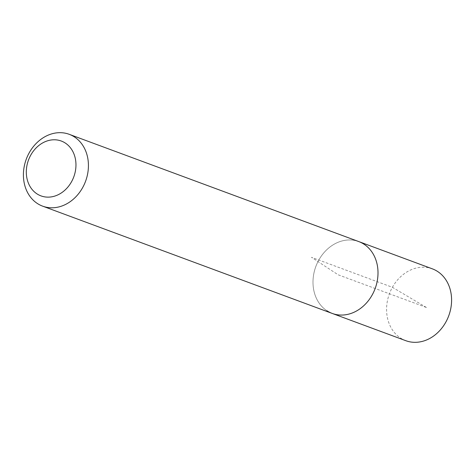 <?xml version="1.0" encoding="UTF-8"?>
<svg xmlns="http://www.w3.org/2000/svg" width="475" height="475" viewBox="0 0 475 475"><rect width="100%" height="100%" fill="white"/><g stroke="black" fill="none" stroke-linecap="round" stroke-linejoin="round"><path stroke-width="0.36" stroke-dasharray="2.38 1.78" d="M432.387 268.856A38.297 31.635 -69.7 0 0 390.782 290.48A38.297 31.635 -69.7 0 0 400.502 338.016A38.297 31.635 -69.7 0 0 405.775 340.682M326.919 310.757A38.297 31.635 110.3 0 1 317.205 263.221A38.297 31.635 110.3 0 1 358.803 241.597A38.297 31.635 -69.7 0 0 317.205 263.221A38.297 31.635 -69.7 0 0 326.919 310.757A38.297 31.635 -69.7 0 0 332.197 313.423M426.449 307.497L392.403 287.304L311.452 257.313L338.135 274.782L426.449 307.497"/><path stroke-width="0.71" d="M42.613 206.144A38.297 31.635 110.3 0 1 37.341 203.478A38.297 31.635 110.3 0 1 27.621 155.937A38.297 31.635 110.3 0 1 69.225 134.318A38.297 31.635 110.3 0 1 74.498 136.984A38.297 31.635 110.3 0 1 84.218 184.52A38.297 31.635 110.3 0 1 42.613 206.144L405.775 340.682A38.297 31.635 -69.7 0 0 447.379 319.063A38.297 31.635 -69.7 0 0 437.659 271.522A38.297 31.635 -69.7 0 0 432.387 268.856L358.803 241.597A38.297 31.635 110.3 0 1 364.082 244.263A38.297 31.635 110.3 0 1 373.795 291.798A38.297 31.635 110.3 0 1 332.197 313.423A38.297 31.635 110.3 0 1 326.919 310.757M332.197 313.423A38.297 31.635 -69.7 0 0 373.795 291.798A38.297 31.635 -69.7 0 0 364.082 244.263A38.297 31.635 -69.7 0 0 358.803 241.597L69.225 134.318M36.949 193.848A29.242 24.16 110.3 0 1 30.762 155.117A29.242 24.16 110.3 0 1 65.324 143.07A29.242 24.16 110.3 0 1 71.511 181.794A29.242 24.16 110.3 0 1 36.949 193.848"/></g></svg>
